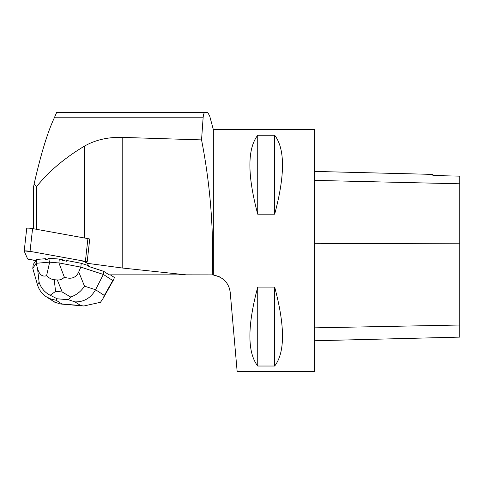 <?xml version="1.0" encoding="UTF-8"?>
<svg xmlns="http://www.w3.org/2000/svg" width="484" height="484" viewBox="0 0 484 484"><rect width="100%" height="100%" fill="white"/><g stroke="black" fill="none" stroke-linecap="round" stroke-linejoin="round"><path stroke-width="0.73" d="M26.735 228.345A3.842 0.436 6.3 0 1 26.735 228.315A3.842 0.436 6.3 0 1 28.719 228.158A3.842 0.436 6.3 0 1 32.573 228.593L87.919 238.618A3.842 0.436 6.3 0 1 89.709 239.156L87.174 261.923A3.842 0.436 -173.7 0 0 85.384 261.378L30.044 251.353A3.842 0.436 -173.7 0 0 26.19 250.918A3.842 0.436 -173.7 0 0 24.2 251.081A3.842 0.436 -173.7 0 0 24.206 251.105L27.618 258.922A3.842 0.436 -173.7 0 0 29.409 259.46L35.81 260.622L27.618 258.916L24.605 252.019L24.605 250.93L32.803 251.855L81.669 260.707L87.761 263.26M34.152 183.853C40.916 153.991 47.65 131.963 54.359 117.769L56.682 112.355L205.089 112.355C204.139 112.367 203.48 114.17 203.117 117.769L201.55 139.9L122.192 137.395C107.884 136.99 95.239 139.936 84.252 146.235C64.566 158.056 48.654 171.542 36.524 186.697L34.152 183.853L33.62 186.576L33.62 228.781M103.709 271.336L109.13 274.845L186.237 274.845L122.192 267.997L86.957 263.266A3.842 0.436 -173.7 0 1 87.483 263.52L88.778 266.49L103.709 271.336L103.364 274.446L80.81 267.126L81.233 263.302L88.403 265.625M49.67 262.116L46.597 275.692C42.338 277.072 39.319 274.652 37.528 268.426L36.131 263.302L49.67 262.116L50.094 258.293L48.17 258.462L48.091 259.176A12.487 1.41 -173.7 0 0 45.514 259.406L45.593 258.686L36.56 259.478L33.202 264.585L32.779 268.408L36.131 263.302L36.56 259.478M81.233 263.302L66.617 260.483L66.538 261.203A12.487 1.41 -173.7 0 0 62.369 260.398L62.448 259.684L59.332 259.079L50.094 258.293M45.514 259.406L48.091 259.176M62.369 260.398L66.538 261.203M36.524 186.697L36.524 229.307M186.237 274.845L212.246 274.888C213.831 229.495 210.268 184.501 201.55 139.9M213.148 274.966L212.246 274.888M213.341 129.639L314.6 129.639L314.6 371.645L237.16 371.645L230.239 292.517C228.902 282.922 223.269 277.078 213.341 274.991L213.341 129.639L209.681 115.972L207.636 112.355L205.089 112.355M209.772 116.323L209.681 115.972M213.341 274.991L219.464 276.818M224.691 280.563L225.774 281.755M228.442 285.899L229.44 288.47M257.73 366.025L274.67 366.025C285.1 352.485 285.1 326.168 274.67 287.085L257.73 287.085C247.3 326.168 247.3 352.485 257.73 366.025L257.73 287.085M257.73 214.2L274.67 214.2C285.1 175.117 285.1 148.8 274.67 135.26L257.73 135.26C247.3 148.8 247.3 175.117 257.73 214.2L257.73 135.26M314.6 171.421L432.938 174.391L432.938 175.529L459.8 176.134L459.8 337.118L314.6 340.766M274.67 214.2L274.67 135.26M274.67 366.025L274.67 287.085M56.682 112.355L54.293 117.921M78.741 271.954C76.079 277.798 71.287 279.552 64.366 277.211L58.903 262.903L80.81 267.126L78.741 271.954L84.488 286.147C81.04 291.453 76.424 295.071 70.652 297.007L62.17 291.967L55.569 291.404L50.173 295.252C44.679 292.354 40.989 288.022 39.113 282.263L37.468 284.767L32.779 268.408M58.903 262.903L59.332 259.079M58.873 262.957L49.695 262.171M84.488 286.147L95.554 289.734L103.364 274.446L112.772 280.526L104.375 295.44L95.554 289.734C90.859 297.993 84.01 302.04 75.014 301.889L80.683 305.555L83.859 305.997L100.478 302.276L102.79 298.961L104.375 295.44M110.316 274.845L114.424 277.501L113.462 280L112.772 280.526M46.597 275.692C49.041 278.137 51.588 279.48 54.232 279.716L57.318 279.982C59.955 280.194 62.303 279.268 64.366 277.211M53.881 301.665L59.877 303.946L61.861 303.946L56.186 300.274L51.116 299.148L46.464 296.867C41.993 293.897 38.998 289.862 37.468 284.767M50.173 295.252L57.172 298.779L68.395 299.741L70.652 297.007M32.573 228.593L30.044 251.353M85.384 261.378L87.919 238.618M84.252 146.235L84.252 237.953M459.8 325.018L314.6 327.856M459.8 243.174L314.6 243.748M459.8 183.793L314.6 180.387M122.192 137.395L122.192 267.997M54.359 117.769L203.117 117.769M56.186 300.274L57.172 298.779M80.683 305.555L61.861 303.946M68.395 299.741L75.014 301.889M37.528 268.426L39.113 282.263M55.569 291.404L54.232 279.716M57.318 279.982L62.17 291.967M26.735 228.315L24.2 251.081M83.859 305.991L59.877 303.94M54.607 302.137L46.464 296.867M113.462 280L102.79 298.949"/></g></svg>
